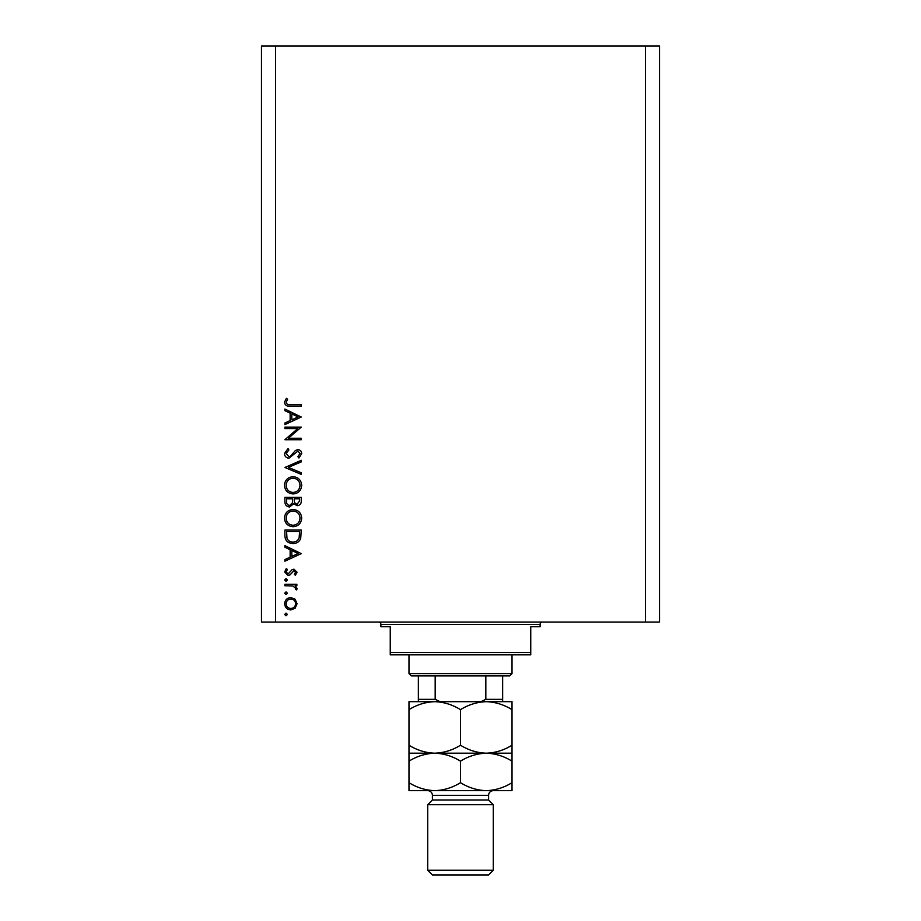 <?xml version="1.0" encoding="UTF-8"?>
<svg xmlns="http://www.w3.org/2000/svg" width="921" height="921" viewBox="0 0 921 921"><rect width="100%" height="100%" fill="white"/><g stroke="black" fill="none" stroke-linecap="round" stroke-linejoin="round"><path stroke-width="1.38" d="M297.759 428.587L284.888 428.587L284.888 427.114L301.271 427.114L288.377 438.258L301.271 438.258L301.271 439.731L284.888 439.731L297.759 428.587M288.906 458.221C286.155 457.887 284.67 456.321 284.462 453.535L288.043 448.55L288.883 449.943L286.143 453.535L288.929 456.747L290.529 456.16L295.376 450.519L297.874 449.598C300.269 449.862 301.547 451.209 301.697 453.639L298.922 458.013L297.909 456.678L300.016 453.477L297.944 451.071L288.906 458.221M284.888 467.465L301.271 460.316L301.271 461.893L288.365 467.361L301.271 472.818L301.271 474.396L284.888 467.465M284.462 485.355C284.911 480.094 287.766 477.216 293.005 476.71C298.266 477.159 301.167 479.991 301.697 485.217C301.271 490.559 298.404 493.46 293.085 493.944C287.824 493.472 284.946 490.617 284.462 485.355M284.462 518.132C284.911 512.87 287.766 509.992 293.005 509.497C298.266 509.935 301.167 512.767 301.697 518.005C301.271 523.335 298.404 526.248 293.085 526.72C287.824 526.259 284.946 523.393 284.462 518.132M284.888 545.635L301.271 553.625L284.888 561.188L284.888 559.588L290.138 557.159L290.138 549.733L284.888 547.247L284.888 545.635M284.681 614.457L286.04 613.087L287.41 614.457L286.04 615.827L284.681 614.457M645.483 622.066L659.528 622.066L659.528 46.05L645.483 46.05L645.483 622.066L261.472 622.066L261.472 46.05L275.517 46.05L275.517 622.066M645.483 46.05L275.517 46.05M290.84 597.545L295.088 599.18L297.069 603.75L295.1 608.297L290.84 609.932C287.053 609.587 284.992 607.526 284.681 603.75C284.992 599.962 287.041 597.89 290.84 597.545M284.681 593.228L286.04 591.869L287.41 593.228L286.04 594.598L284.681 593.228M284.888 585.768L284.888 584.305L296.861 584.305L296.861 585.768L295.1 585.768L297.069 588.692L296.666 589.97L295.388 589.164L295.606 588.415L293.016 586.032L284.888 585.768M284.681 579.988L286.04 578.63L287.41 579.988L286.04 581.358L284.681 579.988M293.926 569.166L297.069 572.194L295.365 575.268L294.34 574.267L295.606 572.194L293.995 570.64L289.988 574.911L288.135 575.475L284.681 571.964L286.293 568.545L287.41 569.512L286.143 571.895L288.077 574.002L292.084 569.719L293.926 569.166M292.878 543.54C287.594 543.229 284.934 540.431 284.888 535.17L284.888 530.082L301.271 530.082L300.683 538.601C299.187 541.916 296.585 543.563 292.878 543.54M284.888 501.738L284.888 497.305L301.271 497.305L301.271 500.506C301.466 503.545 300.108 505.284 297.218 505.71L293.73 503.81L289.539 506.976C286.512 506.596 284.957 504.846 284.888 501.738M284.888 409.051L301.271 417.029L284.888 424.593L284.888 422.992L290.138 420.575L290.138 413.149L284.888 410.651L284.888 409.051M286.143 402.362C286.742 404.261 288.158 405.021 290.368 404.63L301.271 404.63L301.271 406.103L290.207 406.103C286.926 406.552 285.015 405.275 284.462 402.281L286.362 398.333L287.617 399.196L286.143 402.362M290.829 608.47C293.718 608.194 295.307 606.628 295.606 603.739C295.319 600.849 293.73 599.272 290.829 599.007C287.951 599.283 286.385 600.849 286.143 603.739C286.385 606.628 287.951 608.205 290.829 608.47M291.819 556.388L298.082 553.498L291.819 550.528L291.819 556.388M299.59 531.555L286.569 531.555L286.984 538.129C288.031 540.754 290 542.066 292.878 542.066C295.975 542.055 298.059 540.615 299.141 537.749L299.59 531.555M293.085 525.258C297.356 524.797 299.67 522.414 300.016 518.074C299.636 513.757 297.299 511.385 293.016 510.959C288.768 511.408 286.477 513.78 286.143 518.074C286.466 522.437 288.78 524.832 293.085 525.258M299.59 500.771L299.59 498.779L294.34 498.779L294.34 499.758C294.052 502.198 294.996 503.695 297.184 504.236L299.59 500.771M292.659 499.746L292.659 498.779L286.569 498.779L286.569 500.874C286.281 503.384 287.271 504.927 289.539 505.502L292.464 502.82L292.659 499.746M293.085 492.47C297.356 492.021 299.67 489.627 300.016 485.298C299.636 480.969 297.299 478.609 293.016 478.183C288.768 478.632 286.477 481.004 286.143 485.298C286.466 489.65 288.78 492.044 293.085 492.47M291.819 419.803L298.082 416.914L291.819 413.943L291.819 419.803M378.543 622.066A2.337 2.337 0 0 1 380.891 624.403L380.891 626.752L390.251 626.752L390.251 652.505L530.749 652.505L530.749 626.752L540.109 626.752L540.109 624.403L380.891 624.403M542.457 622.066A2.337 2.337 0 0 0 540.109 624.403M530.749 652.505L530.749 654.843L390.251 654.843L390.251 652.505M512.018 673.573L509.67 675.922L411.33 675.922L408.982 673.573L512.018 673.573L512.018 654.843M408.982 673.573L408.982 654.843M502.647 675.922L502.647 700.95M480.912 701.675L485.828 699.338L502.647 699.338M485.828 675.922L485.828 699.338M435.173 675.922L435.173 699.338L440.088 701.675M418.353 675.922L418.353 701.675L418.353 699.338L435.173 699.338M488.602 800.027L432.398 800.027L427.724 804.701L493.276 804.701L488.602 800.027L488.602 795.341A4.686 4.686 0 0 1 493.276 790.655L408.982 790.655L408.982 761.16C417.006 756.176 425.594 753.528 434.747 753.194C425.698 752.883 417.109 750.235 408.982 745.227L408.982 709.642C417.006 704.669 425.594 702.009 434.747 701.675C443.795 701.986 452.372 704.634 460.5 709.642C468.524 704.669 477.101 702.009 486.253 701.675C495.302 701.986 503.891 704.634 512.018 709.642L512.018 701.675L408.982 701.675L408.982 709.642M493.276 870.264L488.602 874.95L432.398 874.95L427.724 870.264L493.276 870.264L493.276 804.701M432.398 800.027L432.398 795.341A4.686 4.686 0 0 0 427.724 790.655L434.747 790.655C425.698 790.356 417.109 787.697 408.982 782.689M427.724 870.264L427.724 804.701M512.018 753.194L486.253 753.194C495.302 753.493 503.891 756.153 512.018 761.16L512.018 745.227C503.994 750.201 495.406 752.86 486.253 753.194C477.205 752.883 468.628 750.235 460.5 745.227L460.5 709.642M512.018 745.227L512.018 709.642M460.5 745.227C452.476 750.201 443.899 752.86 434.747 753.194L408.982 753.194L408.982 761.16M408.982 745.227L408.982 753.194M486.253 753.194L434.747 753.194C443.795 753.493 452.372 756.153 460.5 761.16C468.524 756.176 477.101 753.528 486.253 753.194M486.253 790.655C495.406 790.322 503.994 787.662 512.018 782.689L512.018 790.655L486.253 790.655C477.205 790.356 468.628 787.697 460.5 782.689C452.476 787.662 443.899 790.322 434.747 790.655M460.5 782.689L460.5 761.16M512.018 782.689L512.018 761.16M488.602 795.341L432.398 795.341"/></g></svg>
